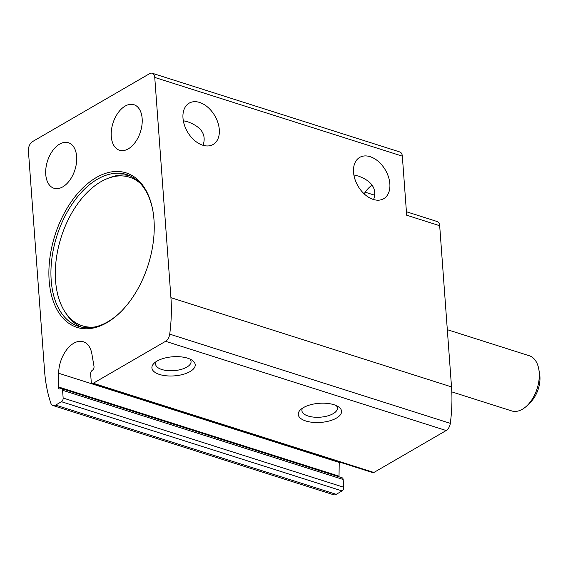 <?xml version="1.0" encoding="UTF-8"?>
<svg xmlns="http://www.w3.org/2000/svg" width="568" height="568" viewBox="0 0 568 568"><rect width="100%" height="100%" fill="white"/><g stroke="black" fill="none" stroke-linecap="round" stroke-linejoin="round"><path stroke-width="0.85" d="M111.271 136.434A23.884 14.406 -72.4 0 0 119.472 150.236A23.884 14.406 -72.4 0 0 140.445 131.84A23.884 14.406 -72.4 0 0 133.949 104.711A23.884 14.406 -72.4 0 0 118.03 112.869A23.884 14.406 -72.4 0 0 111.271 136.434M203.053 145.302C206.603 134.786 201.583 126.983 188.015 121.9L183.315 120.714M45.752 174.447A23.884 14.406 -72.4 0 0 53.96 188.249A23.884 14.406 -72.4 0 0 74.926 169.853A23.884 14.406 -72.4 0 0 68.437 142.724A23.884 14.406 -72.4 0 0 52.519 150.882A23.884 14.406 -72.4 0 0 45.752 174.447M373.616 199.538C377.159 189.023 372.146 181.22 358.571 176.137L353.878 174.944M364.145 193.837A23.884 14.406 107.6 0 1 372.161 185.168M58.433 386.936A2.897 1.747 107.6 0 0 59.434 388.938A2.897 1.747 107.6 0 0 60.506 388.768A2.897 1.747 107.6 0 1 61.585 388.59A2.897 1.747 107.6 0 1 62.579 390.266L63.147 398.04A2.897 1.747 107.6 0 1 61.465 401.718L55.628 405.105A7.242 4.367 107.6 0 1 52.959 405.524A7.242 4.367 107.6 0 1 50.815 403.131A130.292 78.597 107.6 0 1 44.574 370.996L28.4 150.747A7.242 4.367 107.6 0 1 32.603 141.553L149.597 73.67A7.242 4.367 107.6 0 1 152.267 73.251A7.242 4.367 107.6 0 1 154.752 77.433L170.925 297.682A130.292 78.597 107.6 0 1 169.718 334.14A7.242 4.367 107.6 0 1 165.579 341.304L93.287 383.251A2.897 1.747 107.6 0 1 92.222 383.421A2.897 1.747 107.6 0 1 91.228 381.746L90.653 373.971A2.897 1.747 107.6 0 1 92.343 370.293A2.897 1.747 107.6 0 0 93.997 366.303L91.881 353.956A25.908 15.627 107.6 0 0 83.318 341.751A25.908 15.627 107.6 0 0 58.632 373.247L58.433 386.936L339.025 476.161L339.231 462.473A25.908 15.627 107.6 0 1 339.238 461.969M152.267 73.251L399.851 151.976A7.242 4.367 107.6 0 1 402.336 156.157L406.674 215.215L439.682 225.716L451.517 386.9A130.292 78.597 107.6 0 1 450.31 423.359A7.242 4.367 107.6 0 1 446.178 430.53L373.886 472.477A2.897 1.747 107.6 0 1 372.814 472.64L92.222 383.421M406.418 211.743L437.197 221.534A7.242 4.367 107.6 0 1 439.682 225.716M339.075 476.829A2.897 1.747 107.6 0 1 339.025 476.161M61.585 388.59L342.177 477.816A2.897 1.747 107.6 0 1 343.171 479.484L343.746 487.259A2.897 1.747 107.6 0 1 342.064 490.937L336.221 494.33A7.242 4.367 107.6 0 1 333.551 494.749L52.959 405.524M182.988 118.045A23.884 15.869 59.9 0 0 194.327 140.268A23.884 15.869 59.9 0 0 213.135 144.478A23.884 15.869 59.9 0 0 214.867 115.858A23.884 15.869 59.9 0 0 189.158 103.156A23.884 15.869 59.9 0 0 182.988 118.045M353.544 172.281A23.884 15.869 59.9 0 0 364.883 194.504A23.884 15.869 59.9 0 0 383.691 198.715A23.884 15.869 59.9 0 0 385.423 170.088A23.884 15.869 59.9 0 0 359.714 157.393A23.884 15.869 59.9 0 0 353.544 172.281M190.067 371.571A21.719 9.585 175.8 0 0 192.076 360.24A21.719 9.585 175.8 0 0 172.864 356.768A21.719 9.585 175.8 0 0 154.361 363.009A21.719 9.585 175.8 0 0 161.447 375.001A21.719 9.585 175.8 0 0 190.067 371.571M336.419 418.105A21.719 9.585 175.8 0 0 338.421 406.773A21.719 9.585 175.8 0 0 319.209 403.301A21.719 9.585 175.8 0 0 300.713 409.542A21.719 9.585 175.8 0 0 307.799 421.541A21.719 9.585 175.8 0 0 336.419 418.105M49.153 280.535A81.068 48.905 -72.4 0 0 120.736 311.882A81.068 48.905 -72.4 0 0 152.884 210.785A81.068 48.905 -72.4 0 0 92.932 179.644A81.068 48.905 -72.4 0 0 49.153 280.535M302.666 408.065A17.8 7.86 175.8 0 0 301.906 410.657A17.8 7.86 175.8 0 0 313.799 417.132A17.8 7.86 175.8 0 0 333.182 413.653A17.8 7.86 175.8 0 0 337.406 408.051A17.8 7.86 175.8 0 0 336.277 405.595M156.321 361.525A17.8 7.86 175.8 0 0 155.554 364.123A17.8 7.86 175.8 0 0 167.446 370.599A17.8 7.86 175.8 0 0 186.836 367.12A17.8 7.86 175.8 0 0 191.061 361.518A17.8 7.86 175.8 0 0 189.925 359.061M140.324 183.407A77.951 47.023 -72.4 0 0 107.65 178.473A77.951 47.023 -72.4 0 0 55.572 280.769A77.951 47.023 -72.4 0 0 65.15 312.137A77.951 47.023 -72.4 0 0 94.671 326.976M65.15 312.137L66.477 314.132A79.626 48.032 -72.4 0 0 81.331 327.097M129.504 175.611A79.626 48.032 -72.4 0 0 109.887 177.606L107.65 178.473M152.977 211.317A79.626 48.032 -72.4 0 0 126.792 174.596A79.626 48.032 -72.4 0 0 73.726 201.789A79.626 48.032 -72.4 0 0 51.191 280.344A79.626 48.032 -72.4 0 0 78.54 326.359A79.626 48.032 -72.4 0 0 121.119 311.498M451.808 391.877L511.711 410.927A28.954 17.466 -72.4 0 0 527.331 405.389L530.583 402.151A22.734 13.717 -72.4 0 0 539.6 373.801L538.812 369.285A28.954 17.466 -72.4 0 0 529.255 355.738L447.314 329.681M527.331 405.389A28.954 17.466 -72.4 0 0 538.812 369.285M154.752 77.433L402.336 156.157M170.925 297.682L451.517 386.9M169.718 334.14L450.31 423.359M165.579 341.304L446.178 430.53M93.287 383.251L373.886 472.477M58.632 373.247L339.231 462.473M62.579 390.266L343.171 479.484M63.147 398.04L343.746 487.259M61.465 401.718L342.064 490.937M55.628 405.105L336.221 494.33M365.196 192.197L374.809 195.257M371.351 185.715L372.821 186.183"/></g></svg>

